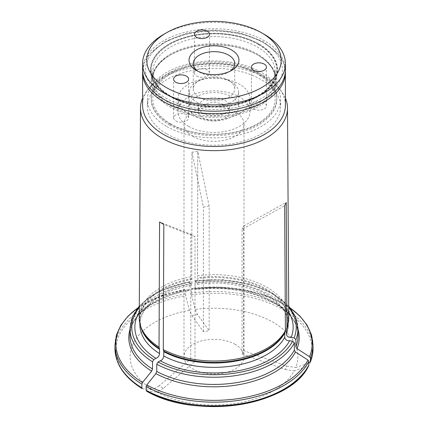 <?xml version="1.0" encoding="UTF-8"?>
<svg xmlns="http://www.w3.org/2000/svg" width="428" height="428" viewBox="0 0 428 428"><rect width="100%" height="100%" fill="white"/><g stroke="black" fill="none" stroke-linecap="round" stroke-linejoin="round"><path stroke-width="0.32" stroke-dasharray="2.14 1.6" d="M170.719 123.906A61.215 35.342 0 0 0 273.128 108.065A61.215 35.342 0 0 0 198.159 64.778A61.215 35.342 0 0 0 170.719 123.906M169.616 123.81A62.766 36.236 0 0 0 238.022 131.663A62.766 36.236 0 0 0 276.766 98.183A62.766 36.236 0 0 0 214 61.948A62.766 36.236 0 0 0 151.234 98.183A62.766 36.236 0 0 0 169.616 123.81M230.023 71.251A20.758 11.984 180 0 1 228.675 72.107A20.758 11.984 180 0 1 199.325 72.107L199.325 72.107A20.758 11.984 180 0 1 197.977 71.251M196.602 102.099A24.605 14.204 0 0 0 223.416 105.181A24.605 14.204 0 0 0 238.605 92.057A24.605 14.204 0 0 0 231.398 82.01A24.605 14.204 0 0 0 196.602 82.01A24.605 14.204 0 0 0 189.395 92.057A24.605 14.204 0 0 0 196.602 102.099M199.325 97.386A20.758 11.984 0 0 0 221.945 99.981A20.758 11.984 0 0 0 234.758 88.912A20.758 11.984 0 0 0 228.675 80.437A20.758 11.984 0 0 0 199.325 80.437A20.758 11.984 0 0 0 193.242 88.912A20.758 11.984 0 0 0 199.325 97.386M196.655 76.04A7.501 4.333 0 0 0 204.835 76.981A7.501 4.333 0 0 0 209.463 72.979A7.501 4.333 0 0 0 201.963 68.646A7.501 4.333 0 0 0 194.462 72.979A7.501 4.333 0 0 0 196.655 76.04M253.622 108.926A7.501 4.333 0 0 0 261.797 109.868A7.501 4.333 0 0 0 266.425 105.866A7.501 4.333 0 0 0 258.924 101.532A7.501 4.333 0 0 0 251.423 105.866A7.501 4.333 0 0 0 253.622 108.926M175.806 120.964A7.501 4.333 0 0 0 183.981 121.905A7.501 4.333 0 0 0 188.614 117.903A7.501 4.333 0 0 0 181.114 113.57A7.501 4.333 0 0 0 173.613 117.903A7.501 4.333 0 0 0 175.806 120.964M258.715 44.191A63.237 36.508 180 0 1 258.715 95.824A63.237 36.508 180 0 1 169.285 95.824A63.237 36.508 180 0 1 169.285 44.191A63.237 36.508 180 0 1 258.715 44.191M163.501 34.481A71.417 41.232 180 0 1 264.499 34.481M285.417 69.983A71.417 41.232 0 0 0 214 28.751A71.417 41.232 0 0 0 142.583 69.983M196.602 116.801A24.605 14.204 0 0 0 223.416 119.883A24.605 14.204 0 0 0 238.605 106.754A24.605 14.204 0 0 0 214 92.55A24.605 14.204 0 0 0 189.395 106.754A24.605 14.204 0 0 0 196.602 116.801M202.968 113.126A15.606 9.009 0 0 0 219.971 115.079A15.606 9.009 0 0 0 229.606 106.754A15.606 9.009 0 0 0 214 97.75A15.606 9.009 0 0 0 198.394 106.754A15.606 9.009 0 0 0 202.968 113.126M202.968 118.026A15.606 9.009 0 0 0 219.971 119.979A15.606 9.009 0 0 0 229.606 111.654A15.606 9.009 0 0 0 214 102.645A15.606 9.009 0 0 0 198.394 111.654A15.606 9.009 0 0 0 202.968 118.026M188.539 126.356A36.005 20.79 0 0 0 227.782 130.861A36.005 20.79 0 0 0 250.006 111.654A36.005 20.79 0 0 0 214 90.87A36.005 20.79 0 0 0 177.995 111.654A36.005 20.79 0 0 0 188.539 126.356M188.539 113.618A36.005 20.79 0 0 0 227.782 118.123A36.005 20.79 0 0 0 250.006 98.916A36.005 20.79 0 0 0 214 78.126A36.005 20.79 0 0 0 177.995 98.916A36.005 20.79 0 0 0 188.539 113.618M169.616 125.029A62.766 36.236 0 0 0 238.022 132.883A62.766 36.236 0 0 0 276.766 99.408A62.766 36.236 0 0 0 214 63.167A62.766 36.236 0 0 0 151.234 99.408A62.766 36.236 0 0 0 169.616 125.029M288.782 317.667A74.782 43.175 0 0 0 197.586 275.696A74.782 43.175 0 0 0 197.559 275.702L197.757 151.346L197.586 275.696M285.417 98.178A73.498 42.436 0 0 0 281.094 90.891A73.498 42.436 0 0 0 197.87 66.816A73.498 42.436 0 0 0 146.906 90.891A73.498 42.436 0 0 0 142.583 98.178M313.023 348.67A99.023 57.17 0 0 0 191.284 293.025L191.514 294.801A218471.6 46168.702 -98.8 0 0 195.2 309.46L197.597 314.623L209.169 330.742L209.169 206.157L197.757 151.346L191.958 152.24L191.76 276.595A74.782 43.175 0 0 0 139.218 317.667M285.417 105.267A71.417 41.232 0 0 0 279.195 88.436A71.417 41.232 0 0 0 214 64.034A71.417 41.232 0 0 0 148.805 88.436A71.417 41.232 0 0 0 142.583 105.267M195.013 361.259L190.765 358.808L159.146 385.879L163.389 388.33L195.013 361.259L195.013 236.668L163.822 224.454M163.389 388.33L156.846 392.107A83.883 48.428 0 0 0 294.191 370.857A218471.53 172303.892 24.9 0 0 307.957 366.272L308.695 365.667M146.52 391.133L146.772 391.208A218471.6 126135.243 120 0 0 156.846 392.107M190.765 358.808L190.765 234.218L159.58 222.004M190.765 234.218L195.013 236.668M166.899 126.602A66.613 38.461 0 0 0 239.493 134.938A66.613 38.461 0 0 0 280.613 99.408A66.613 38.461 0 0 0 214 60.947A66.613 38.461 0 0 0 147.387 99.408A66.613 38.461 0 0 0 166.899 126.602M166.899 133.953A66.613 38.461 0 0 0 239.493 142.289A66.613 38.461 0 0 0 280.613 106.754A66.613 38.461 0 0 0 214 68.298A66.613 38.461 0 0 0 147.387 106.754A66.613 38.461 0 0 0 166.899 133.953M192.782 136.264A30.008 17.323 0 0 0 225.481 140.02A30.008 17.323 0 0 0 244.008 124.013A30.008 17.323 0 0 0 235.218 111.762A30.008 17.323 0 0 0 202.519 108.006A30.008 17.323 0 0 0 183.992 124.013A30.008 17.323 0 0 0 192.782 136.264M195.168 288.654L194.911 289.686C245.838 281.667 300.37 307.598 298.016 335.927A84.016 48.508 0 0 0 195.168 288.654L195.168 281.453L195.633 280.987L197.345 284.363L197.731 282.817L197.731 278.5A3.601 0.76 -98.8 0 0 197.699 277.67L197.559 275.702M195.361 280.698L195.633 280.987A82.219 47.465 0 0 1 288.723 307.454M191.284 293.025L191.514 288.563A224047.391 47347.013 81.2 0 1 194.858 289.681A85.22 49.199 180 0 1 298.016 329.394M290.227 307.925L270.025 297.166L245.565 290.056L218.697 287.113L191.514 288.563A98.119 56.651 0 0 1 290.419 308.176M209.169 206.157L203.375 207.05L191.958 152.24M288.75 312.226A79.153 45.7 0 0 0 196.425 282.699M189.369 289.553A84.016 48.508 0 0 0 129.984 335.927C129.213 316.458 154.144 296.385 189.123 290.58L189.369 282.352L189.834 281.886L191.557 285.262L191.937 283.71L191.937 279.393A3.601 0.76 -98.8 0 0 191.905 278.564L191.76 276.595M190.631 283.593A79.153 45.7 0 0 0 139.25 312.226M197.597 314.623L191.803 315.516L189.406 310.359A218471.567 46168.697 -98.8 0 1 185.72 295.7L185.72 289.462A224047.343 47347.002 81.2 0 1 189.058 290.58A85.22 49.199 180 0 0 129.984 329.394M191.803 315.516L203.375 331.641L209.169 330.742M189.406 310.359A83.883 48.428 0 0 0 152.603 389.657A218471.6 126135.243 120 0 1 142.529 388.758A98.119 56.651 0 0 1 185.72 295.7M191.514 294.801A98.119 56.651 0 0 1 309.508 362.928A218471.6 172303.946 24.9 0 1 295.748 367.513A83.883 48.428 0 0 0 195.2 309.46M242.061 353.977L285.257 369.476L286.808 366.127L243.618 350.628L242.061 353.977L242.061 229.387L284.663 205.761M242.061 229.387L243.618 226.043L286.214 202.417M189.561 281.597L189.834 281.886A82.219 47.465 0 0 0 139.277 307.454M286.808 366.127L295.748 367.513M243.618 350.628L243.618 226.043M285.257 369.476L294.191 370.857M159.146 385.879L152.603 389.657M235.218 344.406A30.008 17.323 0 0 0 202.519 340.651A30.008 17.323 0 0 0 183.992 356.658A30.008 17.323 0 0 0 214 373.981A30.008 17.323 0 0 0 244.008 356.658A30.008 17.323 0 0 0 235.218 344.406M203.375 331.641L203.375 207.05M137.773 307.925L159.382 296.609L185.72 289.462A98.119 56.651 0 0 0 137.581 308.176M257.779 55.078L258.384 55.426A62.766 36.236 180 0 1 276.766 81.047A62.766 36.236 180 0 1 214 117.283A62.766 36.236 180 0 1 151.234 81.047A62.766 36.236 180 0 1 169.616 55.426A62.766 36.236 180 0 1 258.384 55.426L257.784 55.078A61.916 35.749 180 0 1 257.784 55.078A61.916 35.749 180 0 1 257.779 105.63A61.916 35.749 180 0 1 170.221 105.63A61.916 35.749 180 0 1 170.216 55.078A61.916 35.749 180 0 1 257.779 55.078C269.335 62.081 275.145 70.048 275.215 78.971A61.215 35.342 0 0 0 214 43.629A61.215 35.342 0 0 0 152.785 78.971A61.215 35.342 0 0 0 170.719 103.961A61.215 35.342 0 0 0 237.428 111.622A61.215 35.342 0 0 0 275.215 78.971L275.215 71.941A61.215 35.342 0 0 0 214 36.599A61.215 35.342 0 0 0 152.785 71.941A61.215 35.342 0 0 0 170.719 96.931A61.215 35.342 0 0 0 237.428 104.593A61.215 35.342 0 0 0 275.215 71.941C274.813 84.032 265.157 93.737 246.239 101.062C222.79 109.654 189.315 107.294 170.221 95.835C158.665 88.826 152.855 80.865 152.785 71.941L152.785 78.971C152.855 70.048 158.665 62.081 170.216 55.078L169.616 55.426M258.384 44.485A62.766 36.236 180 0 1 276.766 70.106A62.766 36.236 180 0 1 238.022 103.587A62.766 36.236 180 0 1 169.616 95.733A62.766 36.236 180 0 1 151.234 70.106A62.766 36.236 180 0 1 189.979 36.631A62.766 36.236 180 0 1 258.384 44.485M169.017 95.952A63.612 36.728 0 0 0 275.445 79.485A63.612 36.728 0 0 0 197.538 34.508A63.612 36.728 0 0 0 169.017 95.952M285.417 72.455A71.417 41.232 0 0 0 214 31.223A71.417 41.232 0 0 0 142.583 72.455M165.625 97.937A68.416 39.499 0 0 0 280.083 80.229A68.416 39.499 0 0 0 196.292 31.854A68.416 39.499 0 0 0 165.625 97.937M191.284 289.333A99.023 57.17 180 0 1 313.023 344.979M197.345 284.369C242.569 277.28 290.5 300.686 288.114 324.563A74.114 42.789 0 0 0 197.731 282.817M287.472 325.874A74.114 42.789 0 0 0 288.114 320.246L286.894 327.602A74.237 42.859 0 0 0 197.699 277.67M288.114 323.579L288.114 320.246A74.114 42.789 0 0 0 197.731 278.5M191.937 283.71A74.114 42.789 0 0 0 139.886 324.563C139.089 308.251 160.634 290.457 191.557 285.262M191.937 279.393A74.114 42.789 0 0 0 139.886 320.246A74.114 42.789 0 0 0 140.528 325.874M185.484 293.924A99.023 57.17 0 0 0 114.977 348.67M114.977 344.979A99.023 57.17 180 0 1 185.484 290.232M303.976 372.542A98.119 56.651 0 0 0 307.957 366.272M298.016 328.725A84.016 48.508 0 0 0 195.168 281.453M189.369 282.352A84.016 48.508 0 0 0 129.984 328.725M191.905 278.564A74.237 42.859 0 0 0 141.106 327.602L139.886 320.246L139.886 323.579M228.675 72.107L231.65 70.395M199.325 72.107L196.35 70.395M199.325 80.437L196.602 82.01M228.675 80.437L231.398 82.01M209.463 72.979L209.463 34.267M194.462 72.979L194.462 34.267M266.425 105.866L266.425 67.153M251.423 105.866L251.423 67.153M188.614 117.903L188.614 79.191M173.613 117.903L173.613 79.191M189.395 92.057L189.395 106.754M238.605 92.057L238.605 106.754M198.394 106.754L198.394 111.654M229.606 106.754L229.606 111.654M177.995 98.916L177.995 111.654M250.006 98.916L250.006 111.654M193.242 63.638L193.242 88.912M234.758 63.638L234.758 88.912M151.234 98.183L151.234 99.408M276.766 98.183L276.766 99.408M148.805 88.436L146.906 90.891M279.195 88.436L281.094 90.891M147.387 99.408L147.387 106.754M280.613 99.408L280.613 106.754M285.385 71.192L283.598 62.836L279.174 54.95L263.45 41.682L240.648 32.988L214 29.955L187.352 32.988L164.55 41.682L148.826 54.95L144.402 62.836L142.615 71.192M288.713 306.106L272.203 293.132L249.454 284.031L222.892 279.735L195.371 280.677M139.287 306.106L148.441 297.835L160.19 290.831L189.545 281.581M183.992 124.013L183.992 356.658M244.008 124.013L244.008 356.658M151.234 70.106L151.234 81.047M276.766 70.106L276.766 81.047"/><path stroke-width="0.64" d="M197.977 71.251A20.758 11.984 180 0 1 193.242 63.638A20.758 11.984 180 0 1 206.055 52.564A20.758 11.984 180 0 1 228.675 55.164A20.758 11.984 180 0 1 234.758 63.638A20.758 11.984 180 0 1 230.023 71.251M231.644 50.017A24.958 14.408 180 0 1 231.65 70.395A24.958 14.408 180 0 1 196.35 70.395A24.958 14.408 180 0 1 196.356 50.017A24.958 14.408 180 0 1 231.644 50.017M196.655 37.332A7.501 4.333 180 0 1 194.462 34.267A7.501 4.333 180 0 1 201.963 29.939A7.501 4.333 180 0 1 209.463 34.267A7.501 4.333 180 0 1 204.835 38.269A7.501 4.333 180 0 1 196.655 37.332M253.622 70.219A7.501 4.333 180 0 1 251.423 67.153A7.501 4.333 180 0 1 258.924 62.825A7.501 4.333 180 0 1 266.425 67.153A7.501 4.333 180 0 1 261.797 71.155A7.501 4.333 180 0 1 253.622 70.219M175.806 82.256A7.501 4.333 180 0 1 173.613 79.191A7.501 4.333 180 0 1 181.114 74.863A7.501 4.333 180 0 1 188.614 79.191A7.501 4.333 180 0 1 183.981 83.193A7.501 4.333 180 0 1 175.806 82.256M264.499 34.481L261.529 32.769A67.212 38.804 180 0 1 261.529 32.769A67.212 38.804 180 0 1 261.529 87.644A67.212 38.804 180 0 1 166.471 87.644A67.212 38.804 180 0 1 166.471 32.769A67.212 38.804 180 0 1 261.529 32.763L264.499 34.481A71.417 41.232 180 0 1 285.417 63.638A71.417 41.232 180 0 1 241.328 101.73A71.417 41.232 180 0 1 163.501 92.79A71.417 41.232 180 0 1 142.583 63.638A71.417 41.232 180 0 1 163.501 34.481L166.471 32.769M142.583 63.638L142.583 69.983A71.417 41.232 0 0 0 163.501 99.136A71.417 41.232 0 0 0 241.328 108.075A71.417 41.232 0 0 0 285.417 69.983L285.417 63.638M308.829 361.441A99.023 57.17 180 0 1 146.135 386.612L146.135 390.304A99.023 57.17 0 0 0 308.829 365.132L308.829 361.441L307.957 360.034A224047.391 176701.453 -155.1 0 0 295.486 352.025A85.22 49.199 180 0 1 155.899 373.617A224047.343 129354.419 -60 0 0 146.772 384.97A98.119 56.651 0 0 0 307.957 360.034M142.583 98.178A73.498 42.436 0 0 0 140.502 108.065L139.218 317.667A74.782 43.175 0 0 0 140.571 326.002A74.782 43.175 0 0 0 159.039 347.103L159.58 222.004L163.822 224.454L163.282 349.553A74.782 43.175 0 0 0 285.401 330.662L284.663 205.761L286.214 202.417L286.953 327.313A74.782 43.175 0 0 0 287.429 326.002A74.782 43.175 0 0 0 288.782 317.667L287.498 108.065A73.498 42.436 0 0 0 285.417 98.178M140.502 108.065A73.498 42.436 0 0 0 162.03 138.223A73.498 42.436 0 0 0 242.248 147.393A73.498 42.436 0 0 0 287.498 108.065M142.615 71.192L142.583 105.267A71.417 41.232 0 0 0 163.501 134.419A71.417 41.232 0 0 0 241.328 143.359A71.417 41.232 0 0 0 285.417 105.267L285.385 71.192M146.135 390.304L146.772 391.208A98.119 56.651 0 0 0 303.976 372.542M146.135 386.612L146.772 384.97M163.282 349.553L163.673 350.992A3.601 2.076 120 0 1 163.758 351.704L163.758 356.021C163.394 358.589 162.207 360.173 160.19 360.772L158.023 362.024L156.75 364.228L156.75 371.429L155.899 373.617M309.508 362.928L310.38 361.788A99.023 57.17 0 0 0 313.023 348.67C313.018 353.266 312.108 357.781 310.295 362.227L310.38 358.097L309.508 356.69A224047.3 176701.384 -155.1 0 0 297.037 348.676L295.882 346.798L295.882 339.602L294.138 337.863L291.179 337.403C288.424 337.542 286.803 336.392 286.311 333.958L286.311 329.635A3.601 2.836 24.9 0 1 286.428 328.897L286.953 327.313M291.179 337.403A79.153 45.7 0 0 0 288.75 312.226M156.75 371.429A84.016 48.508 0 0 0 294.325 350.147L294.325 342.946L292.586 341.207L289.628 340.752C286.872 340.891 285.246 339.741 284.754 337.301L284.754 332.984A3.601 2.836 24.9 0 1 284.871 332.24L285.401 330.662M139.25 312.226A79.153 45.7 0 0 0 155.947 358.322C157.964 357.722 159.152 356.139 159.516 353.571L159.516 349.253A3.601 2.076 120 0 0 159.425 348.542L159.039 347.103M141.893 384.162A99.023 57.17 180 0 1 114.977 344.979L114.977 348.67A99.023 57.17 0 0 0 141.893 387.854L141.893 384.162L142.529 382.52A224047.343 129354.419 -60 0 1 151.656 371.167A85.22 49.199 180 0 1 129.984 329.394M141.893 387.854L142.251 388.667C124.489 377.539 115.4 364.207 114.977 348.67M152.507 361.783A84.016 48.508 0 0 1 129.984 328.725L129.984 335.927A84.016 48.508 0 0 0 152.507 368.979L152.507 361.783L153.78 359.574L155.947 358.322M160.19 360.772A79.153 45.7 0 0 0 289.628 340.752M152.507 368.979L151.656 371.167M294.325 350.147L295.486 352.025M308.829 365.132L308.695 365.667C290.853 405.717 195.885 420.232 146.526 391.139M142.583 72.455A71.417 41.232 0 0 0 163.501 101.613A71.417 41.232 0 0 0 241.328 110.547A71.417 41.232 0 0 0 285.417 72.455M313.023 348.67L313.023 344.979A99.023 57.17 180 0 1 310.38 358.097M286.311 333.958A74.114 42.789 0 0 0 288.114 324.563L288.114 323.579M286.428 328.897A74.237 42.859 0 0 0 286.894 327.602L287.429 326.002M286.311 329.635A74.114 42.789 0 0 0 287.472 325.874M295.882 346.798A84.016 48.508 0 0 0 298.016 335.927L298.016 328.725L295.646 317.041L288.713 306.106M298.016 329.394A85.22 49.199 180 0 1 297.037 348.676M309.508 356.69A98.119 56.651 0 0 0 290.419 308.176M163.758 356.021A74.114 42.789 0 0 0 284.754 337.301M163.758 351.704A74.114 42.789 0 0 0 284.754 332.984M139.886 323.579L139.886 324.563A74.114 42.789 0 0 0 159.516 353.571M140.528 325.874A74.114 42.789 0 0 0 159.516 349.253M139.277 307.454A82.219 47.465 0 0 0 153.78 359.574M295.882 339.602A84.016 48.508 0 0 0 298.016 328.725M294.138 337.863A82.219 47.465 0 0 0 288.723 307.454M156.75 364.228A84.016 48.508 0 0 0 294.325 342.946M158.023 362.024A82.219 47.465 0 0 0 292.586 341.207M163.673 350.992A74.237 42.859 0 0 0 284.871 332.24M140.571 326.002L141.106 327.602A74.237 42.859 0 0 0 159.425 348.542M137.581 308.176A98.119 56.651 0 0 0 142.529 382.52M313.023 344.979L311.525 334.905L307.106 325.178L299.926 316.105L290.227 307.925M129.984 328.725L132.354 317.041L139.287 306.106M114.977 344.979L116.475 334.905L120.894 325.178L128.074 316.105L137.773 307.925"/></g></svg>
